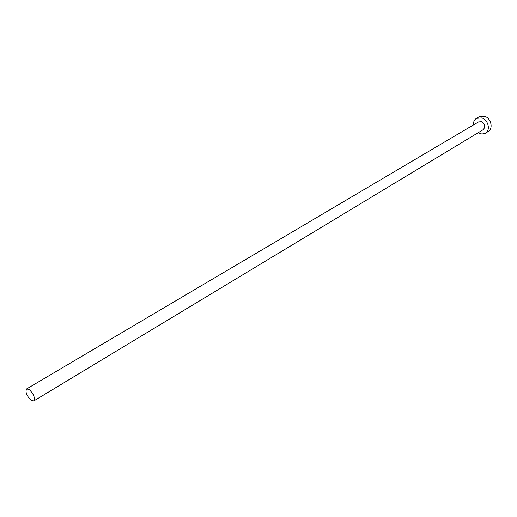 <?xml version="1.0" encoding="UTF-8"?>
<svg xmlns="http://www.w3.org/2000/svg" width="517" height="517" viewBox="0 0 517 517"><rect width="100%" height="100%" fill="white"/><g stroke="black" fill="none" stroke-linecap="round" stroke-linejoin="round"><path stroke-width="0.78" d="M31.001 400.236L33.773 400.953C35.234 397.922 33.747 394.148 29.333 389.624L26.6 388.933C25.133 391.944 26.6 395.712 31.001 400.236M33.773 400.953L483.208 129.683C485.663 126.82 485.069 124.17 481.424 121.734L478.58 121.922L26.6 388.933M478.115 132.759L481.928 134.058L485.411 133.224C490.704 130.42 488.345 119.905 481.928 117.947L476.5 118.309C474.322 119.711 473.301 121.928 473.456 124.952M485.411 133.224L488.184 131.538C493.476 128.727 491.131 118.244 484.726 116.299L479.304 116.668L476.5 118.309"/></g></svg>
